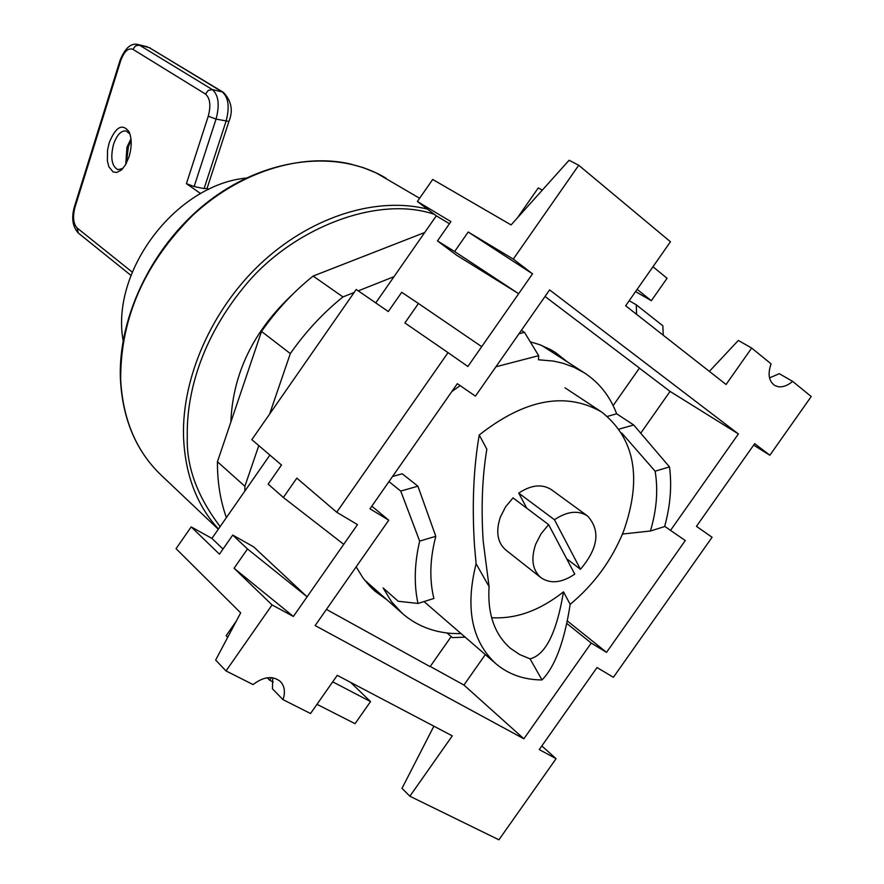 <?xml version="1.0" encoding="UTF-8"?>
<svg xmlns="http://www.w3.org/2000/svg" width="884" height="884" viewBox="0 0 884 884"><rect width="100%" height="100%" fill="white"/><g stroke="black" fill="none" stroke-linecap="round" stroke-linejoin="round"><path stroke-width="1.33" d="M424.729 232.492L313.124 276.062C293.488 291.819 276.283 310.284 261.52 331.456L217.442 461.735C217.32 481.913 220.304 500.543 226.381 517.615M244.857 491.062L244.868 486.277L217.442 461.735M261.52 331.456L290.328 353.578L269.587 414.132M258.802 445.613L244.868 486.277M290.328 353.578C305.422 331.964 322.958 313.08 342.959 296.925L313.124 276.062M393.988 276.681L358.252 290.858M354.13 292.493L342.959 296.925M476.1 563.749L474.531 546.091C471.901 505.549 473.459 468.52 479.227 434.994C524.886 399.115 565.683 391.457 601.628 411.999C634.9 438.442 642.248 478.078 623.695 530.941C612.115 559.804 594.28 584.269 570.18 604.336C564.434 641.475 555.053 666.68 542.014 679.94C523.925 679.829 508.554 674.426 495.88 663.718C471.68 641.198 465.083 607.872 476.1 563.749L489.073 586.611C487.349 613.695 494.443 634.237 510.366 648.237L519.604 654.525L530.046 658.856C545.55 654.956 556.688 632.624 563.484 591.86L570.18 604.336M479.227 434.994L486.841 449.171C482.2 477.261 480.995 508.046 483.228 541.527L489.073 586.611M491.614 617.695C515.814 619.209 539.77 610.59 563.484 591.86M540.853 577.628L505.77 549.992C497.361 542.5 495.57 531.494 500.41 516.974L505.615 506.808L513.007 497.88L548.621 524.632L574.766 574.114C561.749 582.954 550.445 584.125 540.853 577.628C532.422 570.092 530.709 558.931 535.726 544.146L541.074 533.77L548.621 524.632M542.014 679.94L530.046 658.856M526.809 508.256L518.72 493.106C531.218 484.852 542.124 483.714 551.439 489.692L587.54 515.991C600.656 530.389 598.291 548.146 580.456 569.285L566.633 558.732M518.72 493.106L554.445 519.737L580.456 569.285M554.445 519.737C567.152 511.25 578.191 510.002 587.54 515.991M607.496 416.364L616.656 413.8C610.015 396.286 599.286 382.65 584.457 372.915L574.202 367.346L563.009 363.258L553.472 361.092L538.466 359.766L538.676 355.666L495.924 366.783M616.656 413.8L633.706 424.983L669.497 466.918C671.984 485.802 670.359 505.692 664.624 526.577L650.414 531.008L622.446 534.035M417.977 603.441L433.9 598.479C429.259 579.65 429.889 558.92 435.801 536.301L419.668 541.096C414.419 563.594 413.856 584.368 417.977 603.441L398.253 601.275L383.081 587.926L391.59 601.816L402.286 613.397C416.01 625.308 432.453 631.983 451.636 633.43L461.117 633.662M129.064 156.766C131.915 146.832 131.904 138.49 129.031 131.727C122.346 123.075 115.738 126.743 109.207 142.722L107.539 150.125L107.373 160.888L108.854 166.733L113.075 171.938L116.787 172.468L121.484 169.916L125.451 164.943L129.064 156.766M129.959 134.048L126.169 130.942C121.086 130.445 116.865 134.921 113.528 144.346C110.246 157.816 111.715 166.258 117.926 169.673L122.931 168.424M131.108 140.191L128.368 146.788L126.39 163.264M125.727 164.468L126.953 147.197L130.965 138.821M460.166 385.634L451.834 391.546M392.54 476.487L402.22 473.78L417.911 486.2L400.739 491.073L388.96 481.614M435.801 536.301L417.911 486.2M419.668 541.096L400.739 491.073M518.985 333.765L524.51 332.362L538.676 355.666M621.75 433.005L655.121 471.183C658.26 489.946 656.69 509.891 650.414 531.008M447.072 632.988L452.365 637.607L465.161 637.154M669.497 466.918L655.121 471.183M619.187 429.094L633.706 424.983M524.51 332.362L521.372 330.351M246.161 178.071C175.828 184.844 110.588 270.979 123.108 340.506M357.832 258.603L326.583 270.802M292.516 294.46C253.332 331.124 232.779 373.678 230.857 422.088M132.235 272.117L77.052 227.906C73.25 223.619 72.576 216.668 75.029 207.066L120.655 60.797C124.103 51.493 128.191 47.67 132.92 49.327L205.497 94.058C210.116 98.223 211.044 105.605 208.27 116.191L186.425 183.651L200.668 193.574M207.11 188.27L208.734 189.386M204.093 188.59L194.126 186.557L216.05 119.086L228.923 121.44C233.332 110.688 231.509 101.019 223.464 92.411L222.227 91.914C228.536 97.373 229.807 107.185 226.028 121.34L204.093 188.59L207.022 188.524L228.901 121.517M186.425 183.651L194.126 186.557M769.522 377.888L779.29 373.689L792.628 381.38C787.699 385.59 782.859 387.358 778.108 386.684L774.704 385.457C768.771 381.181 767.566 373.976 771.102 363.865L751.676 348.053L726.073 384.485L625.651 305.765L670.459 241.763L578.733 165.264L513.284 259.1L532.544 273.83L467.868 366.484L448.044 352.628L336.716 512.234L357.479 524.621L293.377 616.457L272.062 604.921L226.017 670.934L253.078 684.57C263.763 676.448 272.902 675.464 280.504 681.597C284.648 686.183 285.477 692.205 283.002 699.642L310.538 713.521L337.246 675.343L452.276 735.864L409.867 796.23L498.919 839.8L556.08 758.671L539.273 749.577L597.031 667.542L613.408 677.299L712.073 537.262L696.459 526.345L754.682 443.646L769.854 455.249L811.236 396.518L792.628 381.38M566.622 361.434L555.053 352.252M567.484 361.987L555.483 352.517L550.5 349.567L539.815 344.727L530.256 341.81M685.288 540.544L606.546 652.359L591.23 643.066L523.869 738.792L315.146 625.563L388.75 520.201L369.976 508.808L457.326 383.678L475.415 396.131L549.627 289.908L738.394 433.945L670.525 530.389L685.288 540.544M606.546 652.359L567.241 620.877M566.721 623.386L591.23 643.066M664.702 526.289L670.525 530.389M738.394 433.945L670.061 391.402L640.933 432.906M613.131 405.612L639.452 368.076L545.03 296.483M670.061 391.402L639.397 368.153M371.821 506.156L388.75 520.201M430.254 666.448L463.934 685.056L523.869 738.792M326.428 609.408L430.11 666.646L451.194 636.579M485.316 654.591L463.934 685.056M272.062 604.921L234.061 568.257L247.498 548.964L232.735 535.085L219.453 554.169L191.198 526.908L176.06 548.666L240.669 612.866L215.652 660.061L226.017 670.934M293.377 616.457L234.061 568.257M223.022 549.041L211.917 538.411L269.885 455.094M247.498 548.964L307.091 596.799L253.564 546.787L232.735 535.085M336.716 512.234L296.825 478.133L283.355 497.471L343.721 544.323M448.044 352.628L404.894 322.947L418.441 303.488L401.701 292.295L388.308 311.533L356.23 289.477L251.841 439.657L281.499 465.017L268.183 484.145L283.355 497.471M578.733 165.264L569.119 160.258L511.085 224.923L432.707 179.452L417.392 201.486L450.895 221.619L437.469 240.912L456.63 255.222L518.665 293.709L454.63 251.531L468.211 232.028L532.544 273.83M375.755 302.903L436.32 215.829L449.426 223.729M513.284 259.1L468.211 232.028M437.469 240.912L454.63 251.531M709.366 371.379L738.339 340.439L751.676 348.053M769.854 455.249L753.632 445.138M556.08 758.671L541.815 745.963M433.878 726.184L402.01 788.351L409.867 796.23M272.747 677.763L272.438 688.802L283.002 699.642M356.164 566.854L363.18 578.224L370.164 586.567L374.816 591.031L387.181 600.026M211.917 538.411L191.198 526.908M417.392 201.486L436.32 215.829M481.714 346.661L418.441 303.488M370.761 585.484L370.076 586.468M372.584 588.976L386.407 599.341M267.255 677.763L269.642 680.205L271.454 677.619M235.873 621.728L226.127 635.718L227.663 637.287M542.268 190.104L538.279 187.916L517.77 217.331M652.956 266.769L667.066 278.261L651.353 300.704L635.563 291.598M629.198 300.693L636.27 304.825L662.856 325.787L663.243 335.224M636.27 304.825L636.579 314.328M350.65 682.393L370.529 701.587L355.048 723.687L316.98 704.316M332.704 681.829L370.529 701.587M269.642 680.205L273.2 682.017M637.121 289.377L651.353 300.704M385.899 178.126C338.583 149.65 268.305 156.777 211.375 199.187C154.468 241.564 117.76 315.036 120.423 379.313C122.589 419.16 136.114 451.061 160.998 475.006C136.28 451.249 122.843 419.491 120.677 379.744C120.368 318.395 144.357 263.631 192.646 215.42C239.122 172.071 300.295 152.833 349.677 163.816L363.313 167.662L376.197 172.921L419.624 198.281M220.138 526.599C197.209 496.41 186.27 466.443 187.297 436.707C186.402 401.214 196.878 344.804 243.498 287.554C289.698 229.73 376.087 194.425 434.32 214.315M218.447 529.019C196.624 505.162 184.977 474.233 183.507 436.21C181.993 377.391 211.652 309.919 260.261 263.985C308.958 218.127 372.44 197.287 423.127 208.105L427.436 209.099M130.965 275.399L78.367 233.089L77.052 227.906M75.029 207.066L74.543 206.281M223.464 92.411L148.987 47.471L222.227 91.914L212.304 89.571C218.58 95.041 219.829 104.876 216.05 119.086L208.27 116.191M132.92 49.327L135.517 45.88L139.407 45.139L212.304 89.571L208.248 90.4L205.497 94.058M78.367 233.089C72.488 226.658 71.206 217.751 74.521 206.359L120.08 60.234L120.655 60.797M147.252 46.775L137.948 44.509C131.086 42.764 125.13 48.001 120.08 60.234M495.88 663.718L424 601.562M601.628 411.999L565.02 387.833M541.903 345.534L584.457 372.915M129.528 132.843L129.031 131.727M364.407 579.86L402.286 613.397M160.998 475.006L218.304 529.24M122.434 168.977L120.776 170.513M137.948 44.509L150.181 47.968"/></g></svg>
